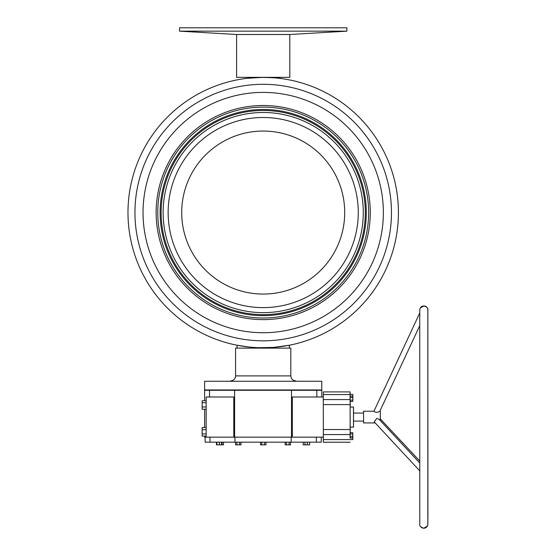 <?xml version="1.0" encoding="UTF-8"?>
<svg xmlns="http://www.w3.org/2000/svg" width="556" height="556" viewBox="0 0 556 556"><rect width="100%" height="100%" fill="white"/><g stroke="black" fill="none" stroke-linecap="round" stroke-linejoin="round"><path stroke-width="0.83" d="M246.892 78.326L263.203 77.34C274.386 77.757 280.523 78.174 281.614 78.598L280.766 78.479M256.837 77.486L246.621 78.361M289.315 347.785L289.315 345.241L273.927 347.361M273.163 347.424L258.213 347.695M271.801 77.611L259.687 77.381M257.386 347.66L250.992 347.236M248.831 347.02L237.099 345.241L237.099 347.785M209.049 389.964L321.778 389.964L321.778 381.263L204.629 381.263L204.629 389.964L209.049 389.964M204.629 381.263L321.778 381.263M235.591 348.125L290.823 348.125L235.591 348.125L235.591 375.905L290.823 375.905L290.823 348.125M382.841 223.797A120.165 120.165 0 0 0 274.442 92.928A120.165 120.165 0 0 0 143.566 201.328A120.165 120.165 0 0 0 251.972 332.203A120.165 120.165 0 0 0 382.841 223.797M128.575 199.917A135.226 135.226 0 0 0 250.561 347.194A135.226 135.226 0 0 0 397.839 225.208A135.226 135.226 0 0 0 275.845 77.93A135.226 135.226 0 0 0 128.575 199.917A135.226 135.226 0 0 1 275.845 77.93A135.226 135.226 0 0 1 397.839 225.208M344.352 220.183A81.503 81.503 0 0 0 270.828 131.418A81.503 81.503 0 0 0 182.062 204.942A81.503 81.503 0 0 0 255.586 293.707A81.503 81.503 0 0 0 344.352 220.183M357.849 221.448A95.062 95.062 0 0 0 272.092 117.921A95.062 95.062 0 0 0 168.565 203.677A95.062 95.062 0 0 0 254.321 307.204A95.062 95.062 0 0 0 357.849 221.448M362.846 221.92A100.08 100.08 0 0 0 272.565 112.924A100.08 100.08 0 0 0 163.561 203.204A100.08 100.08 0 0 0 253.849 312.208A100.08 100.08 0 0 0 362.846 221.92M364.847 222.108A102.089 102.089 0 0 0 272.753 110.922A102.089 102.089 0 0 0 161.567 203.016A102.089 102.089 0 0 0 253.661 314.203A102.089 102.089 0 0 0 364.847 222.108M160.566 202.926A103.089 103.089 0 0 0 253.564 315.203A103.089 103.089 0 0 0 365.848 222.198A103.089 103.089 0 0 0 272.843 109.921A103.089 103.089 0 0 0 160.566 202.926M158.231 202.704A105.438 105.438 0 0 0 253.348 317.539A105.438 105.438 0 0 0 368.176 222.421A105.438 105.438 0 0 0 273.065 107.586A105.438 105.438 0 0 0 158.231 202.704M232.081 137.235A81.503 81.503 0 0 1 338.534 181.444A81.503 81.503 0 0 1 294.326 287.89A81.503 81.503 0 0 1 182.062 204.942M289.815 34.493L289.815 77.34L236.599 77.34L236.599 34.493M179.525 31.15L236.425 34.493L289.982 34.493L346.881 31.15L346.881 27.8L179.525 27.8L179.525 31.15L346.881 31.15M380.311 420.572L380.311 411.218L380.304 420.558M363.568 413.059L353.533 413.059L353.477 427.119L353.477 407.034L353.477 427.119L350.134 427.119L350.134 407.034L353.512 407.034L353.512 427.119M321.778 396.991L321.778 390.298L204.629 390.298L204.629 400.765M316.816 396.991L316.816 390.298M352.754 432.637L352.754 433.993L352.754 432.637L350.078 432.637L350.078 438.052L352.754 438.052L352.761 436.696L350.078 436.696M352.858 394.385L352.858 399.597L352.858 394.385L350.176 394.385L350.113 391.91L350.176 438.052M350.204 432.637L350.217 427.119M350.217 407.034L350.204 401.508M352.754 396.101L352.754 397.45L352.754 396.101L350.078 396.101L350.078 401.508L352.754 401.508L352.761 400.16L350.078 400.16M350.176 394.385L350.176 396.101M321.278 437.155L321.278 442.18L205.129 442.18L205.129 437.155M233.798 437.155L233.798 396.991L206.158 396.991L206.158 437.155L234.604 437.155L234.604 390.298M353.546 413.059L353.512 407.034M234.604 437.155L323.293 437.155M206.158 437.155L204.629 437.155L204.629 436.064M292.324 437.155L292.324 396.991L323.293 396.991M291.504 437.155L291.504 390.298M209.515 396.991L209.515 390.298M291.163 442.18L291.163 437.155M316.35 442.18L316.35 437.155M234.952 442.18L234.952 437.155M209.98 442.18L209.98 437.155M350.113 391.91L323.335 391.91L323.293 399.583L323.335 442.242L350.113 442.242M350.078 439.581L323.3 439.581M350.071 434.563L323.293 434.563M350.078 394.565L323.3 394.565M350.071 399.583L323.293 399.583M350.071 404.608L323.293 404.608M350.071 429.545L323.293 429.545M206.158 436.064L202.148 436.064L202.148 427.564L206.158 427.564M202.148 429.684L206.158 429.684M202.148 433.937L206.158 433.937M206.158 409.265L202.148 409.265L202.148 400.765L206.158 400.765M202.148 406.985L206.158 406.985M202.148 402.739L206.158 402.739M223.484 442.18L223.484 444.856L221.531 444.856L221.531 442.18M222.052 444.856L222.052 442.18M221.531 444.856L219.418 444.856L219.418 442.18M219.418 444.856L216.896 444.856L216.896 442.18M216.896 444.856L216.492 444.856L216.492 442.18M265.963 442.18L265.963 444.856L264.496 444.856L264.496 442.18M264.496 444.856L261.793 444.856L261.793 442.18M261.793 444.856L260.555 444.856L260.555 442.18M309.664 444.856L309.664 442.18L309.657 444.856L303.208 444.856L303.208 442.18M307.315 444.856L307.315 442.18M304.973 444.856L304.973 442.18M290.552 442.18L290.552 444.856L289.092 444.856L289.092 442.18M289.092 444.856L286.396 444.856L286.396 442.18M286.396 444.856L285.152 444.856L285.152 442.18M239.629 442.18L239.629 444.856L240.984 444.856L240.984 442.18M239.629 444.856L236.925 444.856L236.925 442.18M236.925 444.856L235.57 444.856L235.57 442.18M352.851 434.917L352.851 439.587L352.761 434.917M352.851 439.587L350.176 439.587M352.754 433.993L352.754 436.696L352.761 433.993L350.078 433.993M352.754 436.696L352.754 438.052M352.754 397.45L352.754 400.16L352.761 397.45L350.078 397.45M352.754 400.16L352.754 401.508M427.828 310.283A4.017 4.017 -90 0 0 420.28 308.066M427.828 523.863A4.017 4.017 90 0 1 420.468 526.393M419.641 462.877L379.262 419.446L376.773 418.376L374.244 421.907L419.648 470.744M419.766 312.958L373.91 411.294C375.529 412.663 377.496 412.663 379.817 411.294L419.71 325.746M373.945 411.218L363.575 411.218L363.575 422.935L375.196 422.935M369.803 222.574A107.065 107.065 0 0 0 273.218 105.967A107.065 107.065 0 0 0 156.611 202.551A107.065 107.065 0 0 0 253.195 319.158A107.065 107.065 0 0 0 369.803 222.574M135.511 200.57A128.255 128.255 0 0 0 251.215 340.258A128.255 128.255 0 0 0 390.896 224.554A128.255 128.255 0 0 0 275.199 84.866A128.255 128.255 0 0 0 135.511 200.57M235.591 375.905C235.292 378.956 233.617 380.631 230.573 380.923M290.823 375.905C291.115 378.956 292.79 380.631 295.841 380.923M363.568 421.094L353.533 421.094M204.629 427.564L204.629 409.265M423.825 305.946L420.343 307.961C419.481 310.512 419.912 307.058 419.738 317.976L419.787 523.731C419.335 525.809 420.683 527.297 423.825 528.2L427.307 526.178C428.176 523.564 427.731 527.157 427.911 516.031L427.856 310.394C428.294 308.33 426.952 306.849 423.825 305.946M427.828 523.926L427.828 310.227M419.641 460.931L380.318 418.904M380.311 411.218L379.852 411.218"/></g></svg>
